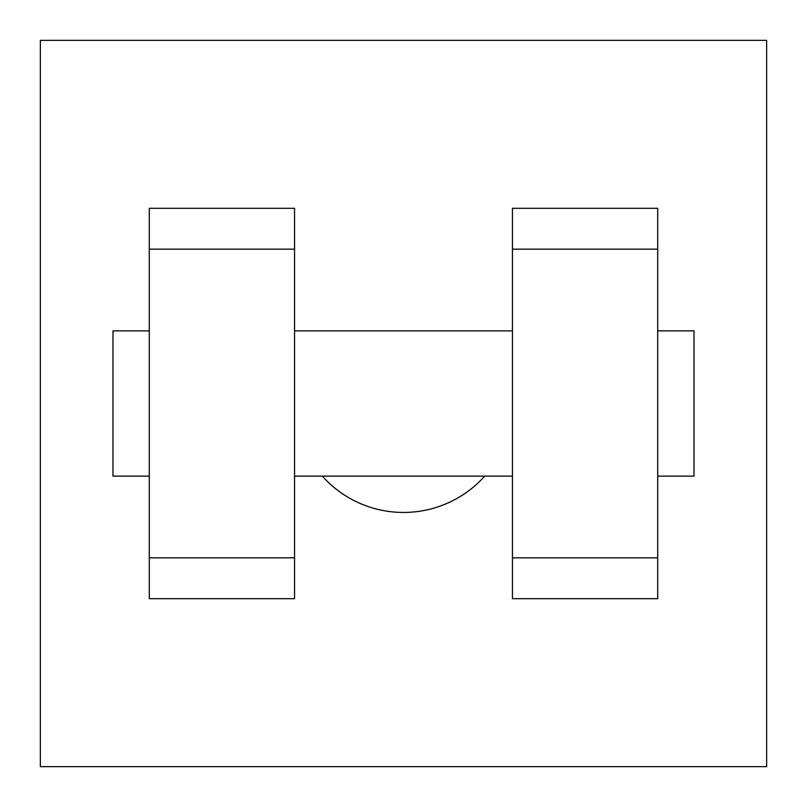 <?xml version="1.0" encoding="UTF-8"?>
<svg xmlns="http://www.w3.org/2000/svg" width="807" height="807" viewBox="0 0 807 807"><rect width="100%" height="100%" fill="white"/><g stroke="black" fill="none" stroke-linecap="round" stroke-linejoin="round"><path stroke-width="1.21" d="M322.296 476.13A108.945 108.945 0 0 0 484.704 476.13M40.35 40.35L766.65 40.35L766.65 766.65L40.35 766.65L40.35 40.35M512.445 249.161L512.445 598.693L657.705 598.693L657.705 208.307L512.445 208.307L512.445 249.161L657.705 249.161M149.295 249.161L149.295 598.693L294.555 598.693L294.555 208.307L149.295 208.307L149.295 249.161L294.555 249.161M657.705 476.13L694.02 476.13L694.02 330.87L657.705 330.87M149.295 330.87L112.98 330.87L112.98 476.13L149.295 476.13M149.295 557.839L294.555 557.839M512.445 557.839L657.705 557.839M149.295 598.693L294.555 598.693M512.445 598.693L657.705 598.693M294.555 476.13L512.445 476.13M294.555 330.87L512.445 330.87"/></g></svg>
